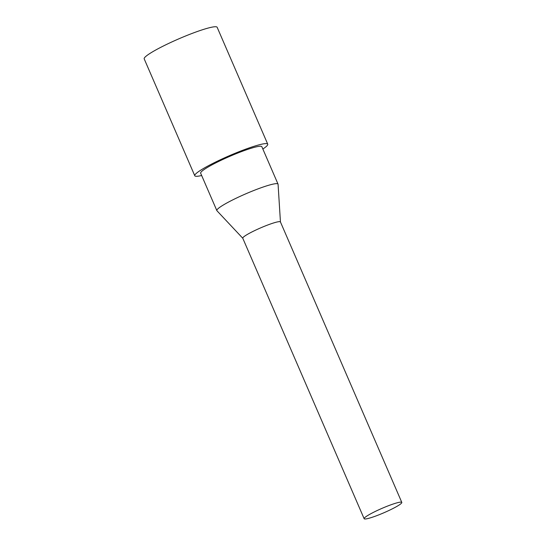<?xml version="1.0" encoding="UTF-8"?>
<svg xmlns="http://www.w3.org/2000/svg" width="546" height="546" viewBox="0 0 546 546"><rect width="100%" height="100%" fill="white"/><g stroke="black" fill="none" stroke-linecap="round" stroke-linejoin="round"><path stroke-width="0.82" d="M262.851 149.031A39.749 4.634 156.6 0 0 267.731 144.164L217.158 27.3A39.749 4.634 156.6 0 0 192.875 33.135A39.749 4.634 156.6 0 0 144.199 58.872L194.772 175.737A39.749 4.634 156.6 0 0 201.658 175.512M376.679 515.69A20.516 2.396 -23.4 0 1 364.141 518.7A20.516 2.396 -23.4 0 1 389.264 505.419A20.516 2.396 -23.4 0 1 401.801 502.409A20.516 2.396 -23.4 0 1 376.679 515.69M364.141 518.7L242.772 238.22A20.516 2.396 -23.4 0 1 267.895 224.938A20.516 2.396 -23.4 0 1 280.426 221.922L401.801 502.409M242.786 238.268L216.933 210.729A33.333 3.89 -23.4 0 1 216.844 210.592A33.333 3.89 -23.4 0 1 245.891 193.782A33.333 3.89 -23.4 0 1 278.03 184.111A33.333 3.89 -23.4 0 1 278.071 184.275L280.446 221.969M216.844 210.592L200.655 173.191A33.333 3.89 -23.4 0 1 229.709 156.381A33.333 3.89 -23.4 0 1 261.848 146.71L278.03 184.111M267.731 144.164A39.749 4.634 156.6 0 0 243.448 150A39.749 4.634 156.6 0 0 194.772 175.737"/></g></svg>
